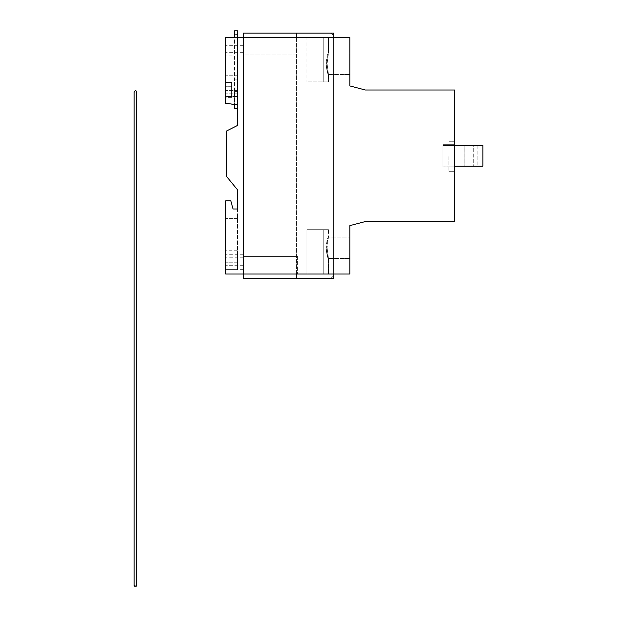 <?xml version="1.0" encoding="UTF-8"?>
<svg xmlns="http://www.w3.org/2000/svg" width="617" height="617" viewBox="0 0 617 617"><rect width="100%" height="100%" fill="white"/><g stroke="black" fill="none" stroke-linecap="round" stroke-linejoin="round"><path stroke-width="0.46" stroke-dasharray="3.08 2.31" d="M454.783 156.517L454.783 171.302L454.783 156.517M448.868 156.517L448.868 171.302L448.868 156.517M477.843 145.512L477.843 166.127L477.843 145.435L442.952 145.435L442.952 166.127L442.952 145.435L454.783 145.435M477.843 166.127L442.952 166.127L477.843 166.127M328.46 37.521L323.223 37.521L328.46 37.521L323.223 37.521L328.46 37.521L328.46 53.147L327.072 63.759L328.46 53.147C327.696 53.016 326.879 56.548 325.992 63.759C326.879 56.54 327.696 53.008 328.46 53.147L328.46 37.521L323.223 37.521L323.223 81.868L328.46 81.868L306.957 81.868L328.46 81.868L306.957 81.868L328.46 81.868L306.957 81.868L323.223 81.868L323.223 37.521L323.223 81.868L323.223 37.521L328.46 37.521L328.46 53.047C327.843 53.679 327.218 57.25 326.57 63.759C327.218 57.25 327.843 53.671 328.46 53.047L349.831 53.047L349.831 63.759L349.831 53.047L349.831 63.759L349.831 53.047L349.831 63.759L349.831 53.047L328.421 53.047L349.831 53.047M328.46 229.686L306.957 229.686L328.46 229.686L306.957 229.686L328.46 229.686L323.223 229.686L328.46 229.686L328.46 237.183L327.072 247.795L328.46 237.183C327.696 237.051 326.879 240.584 325.992 247.795C326.879 240.584 327.696 237.044 328.46 237.183L328.46 237.082C327.843 237.715 327.218 241.286 326.57 247.795C327.218 241.286 327.843 237.715 328.46 237.082L349.831 237.082L349.831 247.795L349.831 237.082L349.831 247.795L349.831 237.082L349.831 247.795L349.831 237.082L328.421 237.082L349.831 237.082M349.831 74.48L328.46 74.379C327.696 74.503 326.871 70.97 325.992 63.759C326.879 70.97 327.696 74.51 328.46 74.379L327.072 63.759L328.46 74.379L328.46 81.868L328.46 74.48C327.843 73.847 327.218 70.276 326.57 63.759C327.218 70.276 327.843 73.855 328.46 74.48L349.831 74.48L349.831 63.759L349.831 74.48L349.831 63.759L349.831 74.48L349.831 63.759L349.831 74.48L328.46 74.379L328.46 81.868M323.223 229.686L323.223 274.033L328.46 274.033L306.957 274.033L328.46 274.033L306.957 274.033L328.46 274.033L306.957 274.033L323.223 274.033L323.223 229.686L323.223 274.033L323.223 229.686L323.223 274.033L323.223 229.686L306.957 229.686L306.957 274.033L306.957 229.686L306.957 274.033L306.957 229.686L306.957 274.033L306.957 229.686L323.223 229.686M349.831 258.515L328.46 258.415C327.696 258.538 326.871 255.006 325.992 247.795C326.879 255.014 327.696 258.546 328.46 258.415L327.072 247.795L328.46 258.415L328.46 274.033L328.46 258.515C327.843 257.883 327.218 254.312 326.57 247.795C327.218 254.32 327.843 257.891 328.46 258.515L349.831 258.515L349.831 247.795L349.831 258.515L349.831 247.795L349.831 258.515L349.831 247.795L349.831 258.515L328.46 258.415L328.46 274.033M454.783 216.397L454.783 210.258M454.783 221.557L454.783 89.997L365.349 89.997L349.831 85.933L349.831 37.521L243.399 37.521L298.088 37.521L243.399 37.521L243.399 274.033L349.831 274.033L349.831 225.621L365.349 221.557L454.783 221.557M454.783 144.671L454.783 166.845L454.783 144.671L454.783 166.845L454.783 144.671L442.952 144.671L442.952 166.845L442.952 144.671L442.952 166.845L454.783 166.845L442.952 166.845L442.952 144.671L454.783 144.671M454.806 211.307L454.806 217.454L454.783 211.307M454.783 212.418L454.806 211.461L454.783 212.418M454.783 166.204L482.864 166.204L482.864 145.512L442.952 145.512L442.952 166.204L442.952 145.512L454.783 145.512M306.957 37.521L323.223 37.521L306.957 37.521L323.223 37.521L306.957 37.521L323.223 37.521L306.957 37.521L306.957 81.868L306.957 37.521M231.576 96.545L231.576 82.501L231.576 97.285L231.576 96.545L225.66 96.545L225.66 103.301L237.483 104.782L234.576 104.782L237.483 104.782L234.576 104.782L237.483 104.782L237.483 41.917L225.66 41.917L225.66 55.946L225.66 37.521L243.399 37.521L243.399 54.967L298.088 54.967L243.399 54.967L243.399 37.521L225.66 37.521L237.483 37.521L237.483 108.499L237.483 91.385L237.483 108.499L234.529 108.499L234.529 91.385L234.529 108.499L237.483 108.499L234.529 108.499L234.529 104.774L225.66 103.301L237.483 104.782L237.483 37.521L237.483 125.475L226.763 130.873L226.763 176.701L237.483 189.781L237.483 208.993L233.049 208.993L230.835 200.864L225.66 200.864L225.66 274.033L225.66 203.086L225.66 274.033L243.399 274.033L243.399 37.521L243.399 274.033L225.66 274.033L243.399 274.033L243.399 265.279L225.66 265.279L243.399 265.279L243.399 257.79L243.399 274.033L243.399 256.595L243.399 274.033M323.223 37.521L323.223 81.868L323.223 37.521M442.952 166.845L454.783 166.845L442.952 166.845M464.848 166.204L455.978 166.204L464.871 166.204L464.848 145.512L455.978 145.512L464.871 145.512L464.848 166.204M473.717 166.204L464.871 166.204L473.717 166.204L473.717 145.512L464.871 145.512L473.717 145.512L473.717 166.204M455.978 145.512L455.978 166.204L455.978 145.512M454.806 210.258L454.783 211.616M454.806 213.382L454.806 214.454L454.783 213.359M454.806 211.616L454.783 209.741M454.806 209.741L454.783 214.994M454.806 214.994L454.783 217.346M454.806 216.382L454.806 215.102L454.806 216.382M454.806 211.245L454.806 217.238L454.783 211.245M454.806 208.885L454.806 216.397M297.649 256.595L297.649 274.033L297.649 256.595L243.399 256.595L297.649 256.595M298.088 54.967L298.088 37.521L298.088 54.967M296.615 278.468L296.615 33.087L243.399 33.087L243.399 278.468L329.131 278.468A4.435 4.435 0 0 0 333.566 274.033L333.566 37.521A4.435 4.435 0 0 0 329.131 33.087A4.435 4.435 0 0 1 333.566 37.521L333.566 274.033A4.435 4.435 0 0 1 329.131 278.468L296.615 278.468L333.566 278.468L333.566 33.087L296.615 33.087M296.615 274.033L296.615 37.521M333.566 274.033L333.566 37.521M225.66 262.21L225.66 250.217L225.66 262.21L237.483 262.21L237.483 250.217L237.483 269.598L225.66 269.598L237.483 269.598L237.483 262.21L225.66 262.21M243.399 262.21L243.399 254.767L243.399 262.21M225.66 265.04L225.66 257.79L225.66 265.04M237.483 265.279L237.483 254.034L237.483 265.279M230.835 200.864L225.66 200.864L230.835 200.864L233.049 208.993L237.483 208.993L233.049 208.993L230.835 200.864M243.399 37.521L243.399 52.306L243.399 37.521L225.66 37.521L225.66 96.537L237.483 96.537L225.66 96.537L225.66 41.917L237.483 41.917L237.483 37.521L225.66 37.521L225.66 96.545M237.483 104.782L234.529 104.774L234.529 79.123L237.483 79.123L234.529 79.123L234.529 104.774M231.576 96.653L231.576 82.609L231.576 96.653L225.66 96.653M231.576 86.303L225.66 86.303L225.66 75.22L225.66 89.126L225.66 86.303L231.576 86.303M237.483 75.22L225.66 75.22L237.483 75.22M231.576 86.203L225.66 86.203L231.576 86.203L231.576 89.025L231.576 86.203M234.576 104.782L225.66 103.301L234.576 104.782M237.483 208.993L237.483 269.598L237.483 208.993L233.049 208.993L237.483 208.993L233.049 208.993L231.437 203.086L225.66 203.086L231.437 203.086M237.483 37.521L237.483 55.06L237.483 30.85L234.529 30.85L234.529 79.123L237.483 79.123L234.529 79.123L234.529 37.521M237.483 41.917L225.66 41.917L237.483 41.917M231.576 82.609L225.66 82.609L231.576 82.609M231.576 97.393L225.66 97.393M231.576 97.285L225.66 97.285M231.576 82.501L225.66 82.501L231.576 82.501M237.483 90.391L225.66 90.391L237.483 90.391M237.483 93.838L225.66 93.838L237.483 93.838M237.483 218.603L225.66 218.603L237.483 218.603M237.483 269.598L225.66 269.598L237.483 269.598M134.452 585.371L134.136 586.15L134.452 585.371L136.349 586.15L136.349 91.725L134.452 92.504L134.136 91.725L134.136 586.15M234.529 34.367L234.529 55.06L234.529 34.367L237.483 34.367L234.529 34.367M234.529 91.385L237.483 91.385L234.529 91.385M234.529 55.06L237.483 55.06L234.529 55.06M243.399 45.326L225.66 45.326M243.399 45.272L225.66 45.272M464.871 145.512L464.871 166.204L464.871 145.512M454.783 171.302L448.868 171.302L454.783 171.302M454.783 141.74L448.868 141.74L454.783 141.74M243.399 254.767L225.66 254.767M243.399 257.79L225.66 257.79M237.483 254.034L225.66 254.034M237.483 55.946L225.66 55.946M237.483 250.217L225.66 250.217M231.576 89.025L225.66 89.025M231.576 89.126L225.66 89.126M243.399 52.306L225.66 52.306M243.399 269.652L225.66 269.652"/><path stroke-width="0.93" d="M454.783 145.435L477.843 145.512M454.783 221.557L454.783 89.997L365.349 89.997L349.831 85.933L349.831 37.521L243.399 37.521L243.399 274.033L349.831 274.033L349.831 225.621L365.349 221.557L454.783 221.557M454.783 145.512L482.864 145.512L482.864 166.204L454.783 166.204M454.783 208.885L454.783 217.454M243.399 274.033L243.399 37.521L225.66 37.521L225.66 103.301L237.483 104.782L237.483 125.475L226.763 130.873L226.763 176.701L237.483 189.781L237.483 208.993L233.049 208.993L230.835 200.864L225.66 200.864L225.66 274.033L243.399 274.033L243.399 278.468L333.566 278.468L333.566 274.033M333.566 37.521L333.566 33.087L296.615 33.087L296.615 37.521M296.615 278.468L296.615 274.033M243.399 37.521L243.399 33.087L296.615 33.087M234.529 104.774L234.529 108.499L237.483 108.499L237.483 104.782M231.437 203.086L233.049 208.993L237.483 208.993M134.136 586.15L136.349 586.15L136.349 91.725C136.241 90.367 135.501 90.367 134.136 91.725L134.136 586.15M234.529 37.521L234.529 30.85L237.483 30.85L237.483 37.521"/></g></svg>

